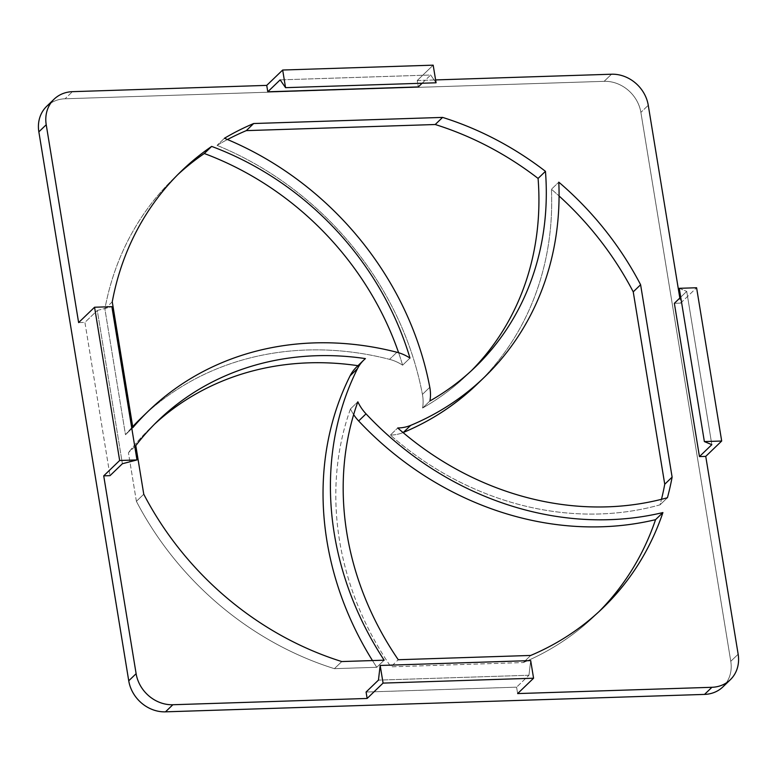 <?xml version="1.0" encoding="UTF-8"?>
<svg xmlns="http://www.w3.org/2000/svg" width="777" height="777" viewBox="0 0 777 777"><rect width="100%" height="100%" fill="white"/><g stroke="black" fill="none" stroke-linecap="round" stroke-linejoin="round"><path stroke-width="0.58" stroke-dasharray="3.88 2.91" d="M429.943 400.951L422.571 408.051A40.88 35.752 46.1 0 0 422.426 394.386L429.798 387.286L422.426 394.386A40.88 35.752 -133.9 0 1 422.571 408.051A292.968 256.235 46.1 0 0 471.318 370.784A292.968 256.235 -133.9 0 1 467.676 374.378A292.968 256.235 -133.9 0 1 422.571 408.051L429.943 400.951M390.355 435.081A40.88 35.752 46.1 0 0 403.069 432.575A40.88 35.752 -133.9 0 1 390.355 435.081A292.968 256.235 46.1 0 0 660.052 504.836L667.424 497.727L660.052 504.836A303.535 265.472 46.1 0 0 661.489 499.31A303.535 265.472 -133.9 0 1 660.052 504.836A292.968 256.235 -133.9 0 1 390.355 435.081L397.727 427.972L390.355 435.081M350.476 408.906A40.88 35.752 46.1 0 0 353.652 414.617A40.88 35.752 -133.9 0 1 350.476 408.906A292.968 256.235 46.1 0 0 390.889 666.831L398.261 659.731L390.889 666.831L523.329 662.548L390.889 666.831A292.968 256.235 -133.9 0 1 350.476 408.906L357.847 401.806L350.476 408.906M530.701 655.448L523.329 662.548A303.535 265.472 46.1 0 0 599.057 611.577A303.535 265.472 -133.9 0 1 595.415 615.17A303.535 265.472 -133.9 0 1 523.329 662.548L530.701 655.448M136.393 501.33L128.428 452.729L135.8 445.629L128.428 452.729L136.393 501.33A303.535 265.472 46.1 0 0 334.401 668.667L376.777 667.288A306.585 268.152 -133.9 0 1 372.474 660.567A306.585 268.152 46.1 0 0 376.777 667.288L334.401 668.667A303.535 265.472 -133.9 0 1 136.393 501.33L143.764 494.221L136.393 501.33M358.051 365.705A292.968 256.235 46.1 0 0 357.964 365.695A292.968 256.235 -133.9 0 1 358.051 365.705L365.423 358.605L358.051 365.705A40.88 35.752 46.1 0 0 356.449 367.152M402.612 365.18L409.984 358.08L402.612 365.18A292.968 256.235 46.1 0 0 398.611 352.729A292.968 256.235 -133.9 0 1 402.612 365.18A40.88 35.752 46.1 0 0 389.539 359.353A40.88 35.752 -133.9 0 1 402.612 365.18M112.257 301.835L104.885 308.945A303.535 265.472 -133.9 0 1 174.213 178.001A303.535 265.472 -133.9 0 1 177.943 174.495A303.535 265.472 46.1 0 0 104.885 308.945L125.485 434.741A306.585 268.152 -133.9 0 1 132.692 426.651A306.585 268.152 46.1 0 0 125.485 434.741L104.885 308.945L112.257 301.835M50.738 103.118A34.062 29.798 -133.9 0 1 65.083 98.776L72.465 91.667L65.083 98.776L604.147 81.332L65.083 98.776A34.062 29.798 46.1 0 0 46.698 106.303M611.518 74.223L604.147 81.332A34.062 29.798 -133.9 0 1 640.879 112.374L648.261 105.274L640.879 112.374L730.778 661.314L640.879 112.374A34.062 29.798 46.1 0 0 604.147 81.332L611.518 74.223M417.249 80.517L435.596 79.924L417.249 80.517L418.298 86.927L417.249 80.517L433.177 65.161L417.249 80.517M722.921 686.868A34.062 29.798 46.1 0 0 730.778 661.314L738.15 654.215L730.778 661.314A34.062 29.798 -133.9 0 1 726.262 682.954M680.652 303.108L696.59 287.752L680.652 303.108L679.826 298.047L680.652 303.108L674.358 303.312L680.652 303.108M217.055 145.367A306.585 268.152 -133.9 0 1 422.426 394.386A306.585 268.152 46.1 0 0 217.055 145.367A303.535 265.472 -133.9 0 1 227.476 139.53A303.535 265.472 46.1 0 0 217.055 145.367L224.436 138.267L217.055 145.367M477.127 384.197A306.585 268.152 46.1 0 0 551.427 189.258L558.799 182.158L551.427 189.258A303.535 265.472 -133.9 0 1 559.071 195.989A303.535 265.472 46.1 0 0 551.427 189.258A306.585 268.152 -133.9 0 1 480.778 380.604M154.584 424.106A292.968 256.235 46.1 0 0 128.428 452.729A292.968 256.235 -133.9 0 1 150.855 427.622A292.968 256.235 -133.9 0 1 154.584 424.106M145.124 414.296A306.585 268.152 -133.9 0 1 389.539 359.353L396.911 352.253L389.539 359.353A306.585 268.152 46.1 0 0 141.404 417.803M78.623 322.591L84.916 322.387L110.013 475.65L84.916 322.387L97.29 310.47L111.878 306.672L97.29 310.47L122.387 463.733L97.29 310.47L84.916 322.387L78.623 322.591M366.084 692.035L516.588 687.169L517.637 693.579L516.588 687.169L366.084 692.035M132.857 427.632L125.485 434.741L132.857 427.632M341.783 661.557L334.401 668.667L341.783 661.557M384.159 660.188L376.777 667.288L384.159 660.188M528.952 675.252L378.448 680.118L528.952 675.252L516.588 687.169L528.952 675.252L530.691 660.596L528.952 675.252M422.115 83.246L430.662 75.01L280.157 79.876L430.662 75.01L436.072 82.789L430.662 75.01L422.115 83.246M711.829 444.667L686.722 291.394L680.73 297.173L686.722 291.394L711.829 444.667M679.273 288.316L686.722 291.394L679.273 288.316M181.585 170.901L174.213 178.001M602.787 608.07L595.415 615.17M158.226 420.512L150.855 427.622M467.676 374.378L475.048 367.278"/><path stroke-width="1.17" d="M429.798 387.286A40.88 35.752 -133.9 0 1 429.943 400.951A40.88 35.752 46.1 0 0 429.798 387.286A306.585 268.152 46.1 0 0 224.436 138.267A303.535 265.472 -133.9 0 1 253.671 123.524L442.599 117.405L435.217 124.514A303.535 265.472 -133.9 0 1 538.082 178.428L545.454 171.328A303.535 265.472 46.1 0 0 442.599 117.405A303.535 265.472 -133.9 0 1 545.454 171.328A292.968 256.235 -133.9 0 1 429.943 400.951A292.968 256.235 46.1 0 0 475.048 367.278A292.968 256.235 46.1 0 0 545.454 171.328L538.082 178.428A303.535 265.472 46.1 0 0 435.217 124.514L246.299 130.623A303.535 265.472 46.1 0 0 227.476 139.53A303.535 265.472 -133.9 0 1 246.299 130.623L253.671 123.524A303.535 265.472 46.1 0 0 224.436 138.267A306.585 268.152 -133.9 0 1 429.798 387.286M403.069 432.575A40.88 35.752 46.1 0 0 403.341 432.459L410.712 425.359A40.88 35.752 -133.9 0 1 397.727 427.972A40.88 35.752 46.1 0 0 410.712 425.359A306.585 268.152 46.1 0 0 558.799 182.158A303.535 265.472 -133.9 0 1 640.607 284.741L672.115 477.127L664.743 484.236A303.535 265.472 -133.9 0 1 661.489 499.31A303.535 265.472 46.1 0 0 664.743 484.236L633.236 291.851A303.535 265.472 46.1 0 0 559.071 195.989A303.535 265.472 -133.9 0 1 633.236 291.851L664.743 484.236L672.115 477.127A303.535 265.472 -133.9 0 1 667.424 497.727A303.535 265.472 46.1 0 0 672.115 477.127L640.607 284.741L633.236 291.851L640.607 284.741A303.535 265.472 46.1 0 0 558.799 182.158A306.585 268.152 -133.9 0 1 484.498 377.088A306.585 268.152 -133.9 0 1 410.712 425.359L403.341 432.459A40.88 35.752 -133.9 0 1 403.069 432.575M353.652 414.617A40.88 35.752 46.1 0 0 358.653 420.959L366.025 413.85A40.88 35.752 -133.9 0 1 357.847 401.806A40.88 35.752 46.1 0 0 366.025 413.85A306.585 268.152 46.1 0 0 662.917 512.567A303.535 265.472 -133.9 0 1 530.701 655.448L398.261 659.731L530.701 655.448A303.535 265.472 46.1 0 0 602.787 608.07A303.535 265.472 46.1 0 0 662.917 512.567L655.545 519.667A306.585 268.152 -133.9 0 1 358.653 420.959A40.88 35.752 -133.9 0 1 353.652 414.617M135.8 445.629L143.764 494.221L135.8 445.629A292.968 256.235 -133.9 0 1 365.423 358.605A40.88 35.752 46.1 0 0 357.488 368.667A40.88 35.752 -133.9 0 1 363.821 360.042A40.88 35.752 -133.9 0 1 365.423 358.605A292.968 256.235 46.1 0 0 158.226 420.512A292.968 256.235 46.1 0 0 135.8 445.629M363.821 360.042L356.449 367.152A40.88 35.752 46.1 0 0 350.116 375.777L357.488 368.667A306.585 268.152 46.1 0 0 384.159 660.188L341.783 661.557A303.535 265.472 -133.9 0 1 143.764 494.221A303.535 265.472 46.1 0 0 341.783 661.557L384.159 660.188A306.585 268.152 -133.9 0 1 357.488 368.667L350.116 375.777A40.88 35.752 -133.9 0 1 358.051 365.705M409.984 358.08A292.968 256.235 46.1 0 0 211.665 146.406L204.293 153.516A292.968 256.235 -133.9 0 1 398.611 352.729A292.968 256.235 46.1 0 0 204.293 153.516L211.665 146.406A303.535 265.472 46.1 0 0 181.585 170.901A303.535 265.472 46.1 0 0 112.257 301.835A303.535 265.472 -133.9 0 1 211.665 146.406A292.968 256.235 -133.9 0 1 409.984 358.08A40.88 35.752 46.1 0 0 396.911 352.253A306.585 268.152 46.1 0 0 132.857 427.632L112.257 301.835L132.857 427.632A306.585 268.152 -133.9 0 1 148.776 410.703A306.585 268.152 -133.9 0 1 396.911 352.253A40.88 35.752 -133.9 0 1 409.984 358.08M177.943 174.495A303.535 265.472 -133.9 0 1 204.293 153.516A303.535 265.472 46.1 0 0 177.943 174.495M54.079 99.203L46.698 106.303A34.062 29.798 46.1 0 0 38.85 131.857L46.222 124.747A34.062 29.798 -133.9 0 1 54.079 99.203A34.062 29.798 -133.9 0 1 72.465 91.667L266.734 85.383L72.465 91.667A34.062 29.798 46.1 0 0 46.222 124.747L38.85 131.857L128.739 680.798L136.121 673.688L103.72 475.854L119.658 460.499L94.561 307.236L78.623 322.591L46.222 124.747L78.623 322.591L94.561 307.236L119.658 460.499L136.975 459.935L111.878 306.672L94.561 307.236L111.878 306.672L136.975 459.935L122.387 463.733L110.013 475.65L103.72 475.854L136.121 673.688A34.062 29.798 46.1 0 0 172.853 704.739L165.482 711.839L704.535 694.405L711.917 687.295L517.637 693.579L533.576 678.224L383.071 683.1L367.132 698.455L172.853 704.739L367.132 698.455L366.084 692.035L378.448 680.118L380.176 665.462L383.071 683.1L533.576 678.224L530.691 660.596L380.176 665.462L530.691 660.596L533.576 678.224L517.637 693.579L711.917 687.295A34.062 29.798 46.1 0 0 738.15 654.215L705.749 456.381L738.15 654.215A34.062 29.798 -133.9 0 1 730.302 679.768A34.062 29.798 -133.9 0 1 711.917 687.295L704.535 694.405L165.482 711.839A34.062 29.798 -133.9 0 1 128.739 680.798L38.85 131.857A34.062 29.798 -133.9 0 1 50.738 103.118M435.596 79.924L611.518 74.223L435.596 79.924M282.673 70.027L433.177 65.161L282.673 70.027L285.557 87.665L280.157 79.876L267.783 91.793L266.734 85.383L282.673 70.027L266.734 85.383L267.783 91.793L418.298 86.927L267.783 91.793L280.157 79.876L285.557 87.665L436.072 82.789L285.557 87.665L282.673 70.027M721.687 441.025L705.749 456.381L699.455 456.585L674.358 303.312L699.455 456.585L711.829 444.667L704.37 441.579L679.273 288.316L704.37 441.579L721.687 441.025L696.59 287.752L721.687 441.025L704.37 441.579L711.829 444.667L699.455 456.585L705.749 456.381L721.687 441.025M648.261 105.274L679.826 298.047L648.261 105.274A34.062 29.798 46.1 0 0 611.518 74.223A34.062 29.798 -133.9 0 1 648.261 105.274M726.262 682.954A34.062 29.798 -133.9 0 1 704.535 694.405A34.062 29.798 46.1 0 0 722.921 686.868L730.302 679.768M471.318 370.784A292.968 256.235 46.1 0 0 538.082 178.428A292.968 256.235 -133.9 0 1 471.318 370.784M480.778 380.604A306.585 268.152 -133.9 0 1 403.341 432.459A306.585 268.152 46.1 0 0 477.127 384.197L484.498 377.088M599.057 611.577A303.535 265.472 46.1 0 0 655.545 519.667A303.535 265.472 -133.9 0 1 599.057 611.577M357.964 365.695A292.968 256.235 46.1 0 0 154.584 424.106A292.968 256.235 -133.9 0 1 357.964 365.695M372.474 660.567A306.585 268.152 -133.9 0 1 350.116 375.777A306.585 268.152 46.1 0 0 372.474 660.567M148.776 410.703L141.404 417.803A306.585 268.152 46.1 0 0 132.692 426.651A306.585 268.152 -133.9 0 1 145.124 414.296M667.424 497.727A292.968 256.235 -133.9 0 1 397.727 427.972A292.968 256.235 46.1 0 0 667.424 497.727M398.261 659.731A292.968 256.235 -133.9 0 1 357.847 401.806A292.968 256.235 46.1 0 0 398.261 659.731M253.671 123.524L246.299 130.623L435.217 124.514L442.599 117.405L253.671 123.524M655.545 519.667L662.917 512.567A306.585 268.152 -133.9 0 1 366.025 413.85L358.653 420.959A306.585 268.152 46.1 0 0 655.545 519.667M128.739 680.798A34.062 29.798 46.1 0 0 165.482 711.839L172.853 704.739A34.062 29.798 -133.9 0 1 136.121 673.688L128.739 680.798M366.084 692.035L367.132 698.455L383.071 683.1L380.176 665.462L378.448 680.118L366.084 692.035M418.298 86.927L422.115 83.246L418.298 86.927M436.072 82.789L433.177 65.161L436.072 82.789M119.658 460.499L103.72 475.854L110.013 475.65L122.387 463.733L136.975 459.935L119.658 460.499M680.73 297.173L674.358 303.312L680.73 297.173M696.59 287.752L679.273 288.316L696.59 287.752"/></g></svg>
